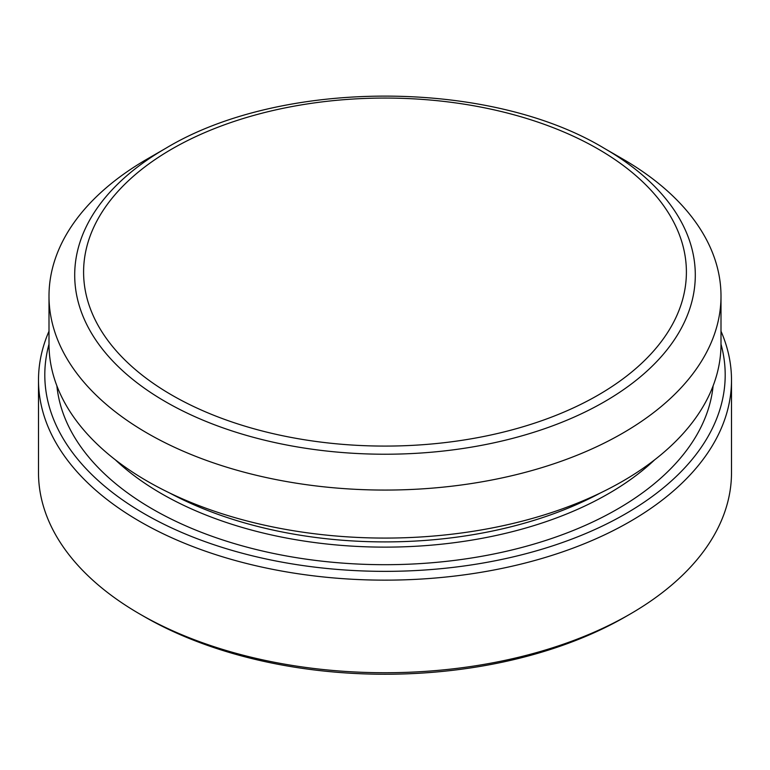 <?xml version="1.0" encoding="UTF-8"?>
<svg xmlns="http://www.w3.org/2000/svg" width="770" height="770" viewBox="0 0 770 770"><rect width="100%" height="100%" fill="white"/><g stroke="black" fill="none" stroke-linecap="round" stroke-linejoin="round"><path stroke-width="1.16" d="M720.999 344.18A340.196 196.417 180 0 1 539.481 549.944A340.196 196.417 180 0 1 144.442 513.831A340.196 196.417 180 0 1 49.001 344.18M720.999 331.216A346.5 200.046 180 0 1 731.5 380.091A346.5 200.046 180 0 1 517.604 564.92A346.5 200.046 180 0 1 139.986 521.55A346.5 200.046 180 0 1 38.5 380.091A346.5 200.046 180 0 1 49.001 331.216M731.5 380.091L731.5 472.684A346.5 200.046 180 0 1 630.014 614.142A346.5 200.046 180 0 1 139.986 614.142L139.986 614.142A346.5 200.046 180 0 1 38.5 472.684L38.5 380.091M144.442 616.712L139.986 614.142L144.442 616.712A340.196 196.417 180 0 0 625.558 616.712L630.014 614.142M604.412 148.408L622.593 158.909A335.999 193.992 180 0 1 720.999 296.075A335.999 193.992 180 0 1 513.58 475.302A335.999 193.992 180 0 1 147.417 433.25A335.999 193.992 180 0 1 49.001 296.075A335.999 193.992 180 0 1 147.407 158.909L165.588 148.408C280.906 78.684 489.104 78.684 604.412 148.408A310.291 179.141 180 0 1 604.412 401.757A310.291 179.141 180 0 1 165.588 401.757A310.291 179.141 180 0 1 165.588 148.408M720.999 296.075L720.999 344.084A335.999 193.992 180 0 1 513.58 523.311A335.999 193.992 180 0 1 147.417 481.26A335.999 193.992 180 0 1 49.001 344.084L49.001 296.075M713.107 385.895A328.646 189.747 180 0 1 501.953 552.273A328.646 189.747 180 0 1 152.614 509.124A328.646 189.747 180 0 1 56.893 385.895M654.75 459.738A316.047 182.471 180 0 1 161.517 493.685A316.047 182.471 180 0 1 115.25 459.738M171.874 395.116A301.397 174.01 180 0 1 306.989 103.989A301.397 174.01 180 0 1 676.127 317.105A301.397 174.01 180 0 1 171.874 395.116M600.234 493.05A316.047 182.471 180 0 1 169.766 493.05"/></g></svg>
